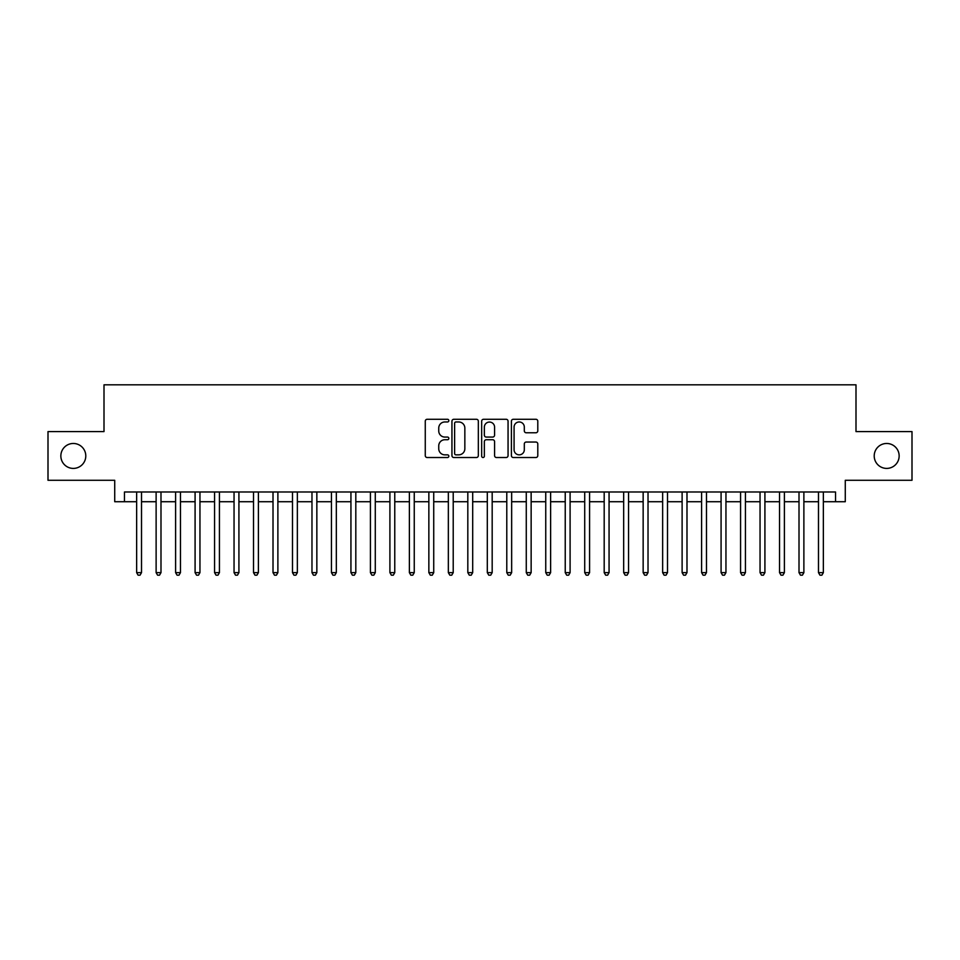 <?xml version="1.0" encoding="UTF-8"?>
<svg xmlns="http://www.w3.org/2000/svg" width="960" height="960" viewBox="0 0 960 960"><rect width="100%" height="100%" fill="white"/><g stroke="black" fill="none" stroke-linecap="round" stroke-linejoin="round"><path stroke-width="1.44" d="M448.836 420.624A1.344 1.344 0 0 0 447.492 419.28L427.176 419.28A1.908 1.908 0 0 0 425.268 421.2L425.268 455.616A1.908 1.908 0 0 0 427.176 457.524L447.492 457.524A1.344 1.344 0 0 0 448.836 456.192A1.344 1.344 0 0 0 447.492 454.848L444.864 454.848A6.12 6.12 0 0 1 438.744 448.728L438.744 445.86A6.12 6.12 0 0 1 444.864 439.74L447.492 439.74A1.344 1.344 0 0 0 448.836 438.408A1.344 1.344 0 0 0 447.492 437.064L444.864 437.064A6.12 6.12 0 0 1 438.744 430.944L438.744 428.076A6.12 6.12 0 0 1 444.864 421.968L447.492 421.968A1.344 1.344 0 0 0 448.836 420.624M874.212 455.94A12.468 12.468 0 0 0 886.68 468.408A12.468 12.468 0 0 0 899.148 455.94A12.468 12.468 0 0 0 886.68 443.472A12.468 12.468 0 0 0 874.212 455.94M60.852 455.94A12.468 12.468 0 0 0 73.32 468.408A12.468 12.468 0 0 0 85.788 455.94A12.468 12.468 0 0 0 73.32 443.472A12.468 12.468 0 0 0 60.852 455.94M535.884 432.768A1.908 1.908 0 0 0 537.792 430.848L537.792 421.2A1.908 1.908 0 0 0 535.884 419.28L513.324 419.28A1.908 1.908 0 0 0 511.404 421.2L511.404 455.616A1.908 1.908 0 0 0 513.324 457.524L535.884 457.524A1.908 1.908 0 0 0 537.792 455.616L537.792 443.952A1.908 1.908 0 0 0 535.884 442.044L526.224 442.044A1.908 1.908 0 0 0 524.316 443.952L524.316 449.736A5.112 5.112 0 0 1 519.204 454.848A5.112 5.112 0 0 1 514.08 449.736L514.08 427.08A5.112 5.112 0 0 1 519.204 421.968A5.112 5.112 0 0 1 524.316 427.08L524.316 430.848A1.908 1.908 0 0 0 526.224 432.768L535.884 432.768M124.464 501.72L124.464 491.976L835.536 491.976L835.536 501.72L845.28 501.72L845.28 480.288L912 480.288L912 431.592L855.996 431.592L855.996 384.828L104.004 384.828L104.004 431.592L48 431.592L48 480.288L114.72 480.288L114.72 501.72L136.644 501.72M478.332 421.2A1.908 1.908 0 0 0 476.412 419.28L453.852 419.28A1.908 1.908 0 0 0 451.944 421.2L451.944 455.616A1.908 1.908 0 0 0 453.852 457.524L476.412 457.524A1.908 1.908 0 0 0 478.332 455.616L478.332 421.2M483.588 419.28L506.148 419.28A1.908 1.908 0 0 1 508.056 421.2L508.056 455.616A1.908 1.908 0 0 1 506.148 457.524L496.488 457.524A1.908 1.908 0 0 1 494.58 455.616L494.58 441.66A1.908 1.908 0 0 0 492.672 439.74L486.264 439.74A1.908 1.908 0 0 0 484.356 441.66L484.356 456.192A1.344 1.344 0 0 1 483.012 457.524A1.344 1.344 0 0 1 481.668 456.192L481.668 421.2A1.908 1.908 0 0 1 483.588 419.28M141.516 501.72L156.12 501.72M160.992 501.72L175.608 501.72M180.468 501.72L195.084 501.72M199.956 501.72L214.56 501.72M219.432 501.72L234.048 501.72M238.92 501.72L253.524 501.72M258.396 501.72L273.012 501.72M277.884 501.72L292.488 501.72M297.36 501.72L311.976 501.72M316.848 501.72L331.452 501.72M336.324 501.72L350.94 501.72M355.812 501.72L370.416 501.72M375.288 501.72L389.904 501.72M394.764 501.72L409.38 501.72M414.252 501.72L428.856 501.72M433.728 501.72L448.344 501.72M453.216 501.72L467.82 501.72M472.692 501.72L487.308 501.72M492.18 501.72L506.784 501.72M511.656 501.72L526.272 501.72M531.144 501.72L545.748 501.72M550.62 501.72L565.236 501.72M570.096 501.72L584.712 501.72M589.584 501.72L604.188 501.72M609.06 501.72L623.676 501.72M628.548 501.72L643.152 501.72M648.024 501.72L662.64 501.72M667.512 501.72L682.116 501.72M686.988 501.72L701.604 501.72M706.476 501.72L721.08 501.72M725.952 501.72L740.568 501.72M745.44 501.72L760.044 501.72M764.916 501.72L779.532 501.72M784.392 501.72L799.008 501.72M803.88 501.72L818.484 501.72M823.356 501.72L835.536 501.72M455.952 421.968A1.344 1.344 0 0 0 454.62 423.3L454.62 453.516A1.344 1.344 0 0 0 455.952 454.848L458.724 454.848A6.12 6.12 0 0 0 464.844 448.728L464.844 428.076A6.12 6.12 0 0 0 458.724 421.968L455.952 421.968M494.58 427.176A5.112 5.112 0 0 0 489.468 422.052A5.112 5.112 0 0 0 484.356 427.176L484.356 435.156A1.908 1.908 0 0 0 486.264 437.064L492.672 437.064A1.908 1.908 0 0 0 494.58 435.156L494.58 427.176M141.516 491.976L141.516 572.64L136.644 572.64L136.644 491.976M141.516 572.64L140.052 575.172L138.096 575.172L136.644 572.64M160.992 491.976L160.992 572.64L156.12 572.64L156.12 491.976M160.992 572.64L159.528 575.172L157.584 575.172L156.12 572.64M180.468 491.976L180.468 572.64L175.608 572.64L175.608 491.976M180.468 572.64L179.016 575.172L177.06 575.172L175.608 572.64M199.956 491.976L199.956 572.64L195.084 572.64L195.084 491.976M199.956 572.64L198.492 575.172L196.548 575.172L195.084 572.64M219.432 491.976L219.432 572.64L214.56 572.64L214.56 491.976M219.432 572.64L217.98 575.172L216.024 575.172L214.56 572.64M238.92 491.976L238.92 572.64L234.048 572.64L234.048 491.976M238.92 572.64L237.456 575.172L235.512 575.172L234.048 572.64M258.396 491.976L258.396 572.64L253.524 572.64L253.524 491.976M258.396 572.64L256.932 575.172L254.988 575.172L253.524 572.64M277.884 491.976L277.884 572.64L273.012 572.64L273.012 491.976M277.884 572.64L276.42 575.172L274.476 575.172L273.012 572.64M297.36 491.976L297.36 572.64L292.488 572.64L292.488 491.976M297.36 572.64L295.896 575.172L293.952 575.172L292.488 572.64M316.848 491.976L316.848 572.64L311.976 572.64L311.976 491.976M316.848 572.64L315.384 575.172L313.44 575.172L311.976 572.64M336.324 491.976L336.324 572.64L331.452 572.64L331.452 491.976M336.324 572.64L334.86 575.172L332.916 575.172L331.452 572.64M355.812 491.976L355.812 572.64L350.94 572.64L350.94 491.976M355.812 572.64L354.348 575.172L352.392 575.172L350.94 572.64M375.288 491.976L375.288 572.64L370.416 572.64L370.416 491.976M375.288 572.64L373.824 575.172L371.88 575.172L370.416 572.64M394.764 491.976L394.764 572.64L389.904 572.64L389.904 491.976M394.764 572.64L393.312 575.172L391.356 575.172L389.904 572.64M414.252 491.976L414.252 572.64L409.38 572.64L409.38 491.976M414.252 572.64L412.788 575.172L410.844 575.172L409.38 572.64M433.728 491.976L433.728 572.64L428.856 572.64L428.856 491.976M433.728 572.64L432.276 575.172L430.32 575.172L428.856 572.64M453.216 491.976L453.216 572.64L448.344 572.64L448.344 491.976M453.216 572.64L451.752 575.172L449.808 575.172L448.344 572.64M472.692 491.976L472.692 572.64L467.82 572.64L467.82 491.976M472.692 572.64L471.228 575.172L469.284 575.172L467.82 572.64M492.18 491.976L492.18 572.64L487.308 572.64L487.308 491.976M492.18 572.64L490.716 575.172L488.772 575.172L487.308 572.64M511.656 491.976L511.656 572.64L506.784 572.64L506.784 491.976M511.656 572.64L510.192 575.172L508.248 575.172L506.784 572.64M531.144 491.976L531.144 572.64L526.272 572.64L526.272 491.976M531.144 572.64L529.68 575.172L527.724 575.172L526.272 572.64M550.62 491.976L550.62 572.64L545.748 572.64L545.748 491.976M550.62 572.64L549.156 575.172L547.212 575.172L545.748 572.64M570.096 491.976L570.096 572.64L565.236 572.64L565.236 491.976M570.096 572.64L568.644 575.172L566.688 575.172L565.236 572.64M589.584 491.976L589.584 572.64L584.712 572.64L584.712 491.976M589.584 572.64L588.12 575.172L586.176 575.172L584.712 572.64M609.06 491.976L609.06 572.64L604.188 572.64L604.188 491.976M609.06 572.64L607.608 575.172L605.652 575.172L604.188 572.64M628.548 491.976L628.548 572.64L623.676 572.64L623.676 491.976M628.548 572.64L627.084 575.172L625.14 575.172L623.676 572.64M648.024 491.976L648.024 572.64L643.152 572.64L643.152 491.976M648.024 572.64L646.56 575.172L644.616 575.172L643.152 572.64M667.512 491.976L667.512 572.64L662.64 572.64L662.64 491.976M667.512 572.64L666.048 575.172L664.104 575.172L662.64 572.64M686.988 491.976L686.988 572.64L682.116 572.64L682.116 491.976M686.988 572.64L685.524 575.172L683.58 575.172L682.116 572.64M706.476 491.976L706.476 572.64L701.604 572.64L701.604 491.976M706.476 572.64L705.012 575.172L703.068 575.172L701.604 572.64M725.952 491.976L725.952 572.64L721.08 572.64L721.08 491.976M725.952 572.64L724.488 575.172L722.544 575.172L721.08 572.64M745.44 491.976L745.44 572.64L740.568 572.64L740.568 491.976M745.44 572.64L743.976 575.172L742.02 575.172L740.568 572.64M764.916 491.976L764.916 572.64L760.044 572.64L760.044 491.976M764.916 572.64L763.452 575.172L761.508 575.172L760.044 572.64M784.392 491.976L784.392 572.64L779.532 572.64L779.532 491.976M784.392 572.64L782.94 575.172L780.984 575.172L779.532 572.64M803.88 491.976L803.88 572.64L799.008 572.64L799.008 491.976M803.88 572.64L802.416 575.172L800.472 575.172L799.008 572.64M823.356 491.976L823.356 572.64L818.484 572.64L818.484 491.976M823.356 572.64L821.904 575.172L819.948 575.172L818.484 572.64"/></g></svg>
